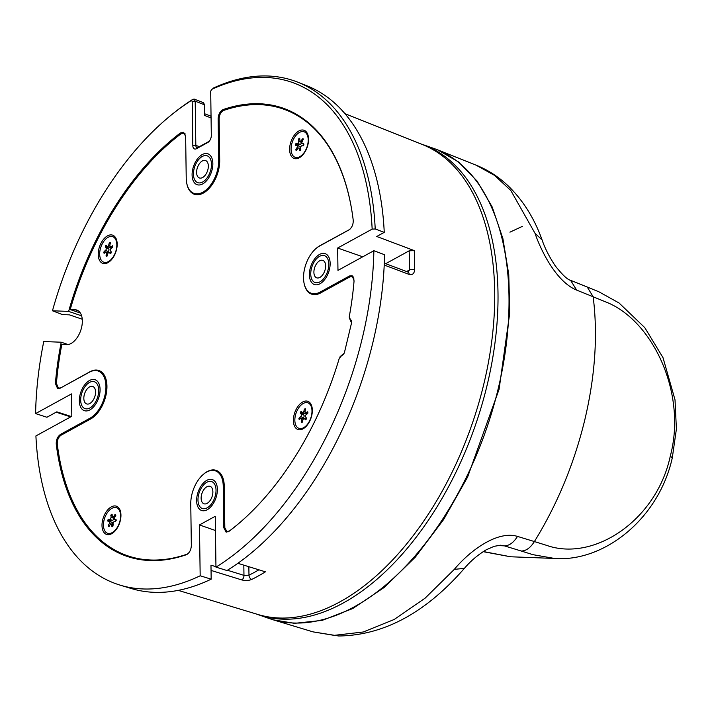 <?xml version="1.0" encoding="UTF-8"?>
<svg xmlns="http://www.w3.org/2000/svg" width="712" height="712" viewBox="0 0 712 712"><rect width="100%" height="100%" fill="white"/><g stroke="black" fill="none" stroke-linecap="round" stroke-linejoin="round"><path stroke-width="1.07" d="M226.211 532.122L229.059 531.303A237.283 136.099 -70.7 0 0 339.259 358.35L341.867 355.332A3.56 2.038 109.3 0 0 344.563 351.995L351.47 323.239A3.56 2.038 109.3 0 0 350.535 319.795A3.56 2.038 109.3 0 0 350.411 319.759L349.281 316.6A237.283 136.099 -70.7 0 0 354.069 280.822L352.173 275.731M226.122 532.095L223.826 527.806L223.239 486.145A25.614 14.694 -70.7 0 0 215.113 470.757A25.614 14.694 -70.7 0 0 198.737 479.399A25.614 14.694 -70.7 0 0 190.763 503.954L191.341 545.606C191.038 550.118 189.347 553.162 186.286 554.755A237.283 136.099 -70.7 0 1 149.903 560.531A237.283 136.099 -70.7 0 1 129.566 557.167A237.283 136.099 -70.7 0 1 56.248 444.057C56.114 439.758 57.565 436.509 60.609 434.32L90.024 418.193A25.614 14.694 -70.7 0 0 105.438 392.784A25.614 14.694 -70.7 0 0 97.82 370.908A25.614 14.694 -70.7 0 0 89.383 372.198L59.968 388.316L57.663 388.69L55.403 383.474L56.399 383.75M181.542 133.464L180.412 132.984L183.625 132.299L185.645 136.482L186.224 178.142A25.614 14.694 -70.7 0 0 193.673 193.29A25.614 14.694 -70.7 0 0 210.387 185.351A25.614 14.694 -70.7 0 0 218.709 160.342L218.13 118.681C218.433 114.178 220.124 111.125 223.185 109.541L224.68 110.093M223.185 109.541A237.283 136.099 -70.7 0 1 286.18 109.328A237.283 136.099 -70.7 0 1 353.223 220.239C353.357 224.529 351.906 227.778 348.862 229.976L319.448 246.103A25.614 14.694 -70.7 0 0 304.14 270.907A25.614 14.694 -70.7 0 0 310.975 293.148A25.614 14.694 -70.7 0 0 320.089 292.098L349.503 275.971L352.084 275.695M68.112 344.563L61.232 342.214L43.752 341.546A266.822 153.044 -70.7 0 0 35.6 413.583L71.503 393.905L71.814 416.262L35.912 435.94A266.822 153.044 -70.7 0 0 120.212 585.166A266.822 153.044 -70.7 0 0 143.076 588.957A266.822 153.044 -70.7 0 0 200.17 575.777L199.467 524.931L215.255 516.28L215.959 567.126A266.822 153.044 -70.7 0 0 373.871 250.704L337.969 270.382L337.657 248.025L372.154 229.113A264.615 151.772 -70.7 0 0 265.879 77.466A264.615 151.772 -70.7 0 0 211.642 89.409L210.699 91.216L211.313 135.422A5.696 3.266 109.3 0 1 208.518 141.991A5.696 3.266 109.3 0 1 207.779 142.516L196.503 148.692A5.696 3.266 109.3 0 1 195.115 149.066A5.696 3.266 109.3 0 1 192.819 145.56L192.204 101.353L191.225 100.597A264.615 151.772 -70.7 0 0 172.215 114.249A264.615 151.772 -70.7 0 0 52.466 310.779L68.628 311.402L81.061 315.647A236.74 135.787 -70.7 0 1 81.275 314.882M172.215 114.249L173.657 113.092A266.742 153 109.3 0 1 192.827 99.333L194.225 99.102L195.204 101.184L195.827 145.399A3.56 2.038 -70.7 0 0 196.904 147.518A3.56 2.038 -70.7 0 0 197.26 147.589A3.56 2.038 -70.7 0 0 198.123 147.357L209.248 141.261M212.87 88.395L213.404 88.057A266.742 153 109.3 0 1 268.077 76.006A266.742 153 109.3 0 1 297.999 82.263A266.742 153 109.3 0 1 375.215 228.97L372.154 229.113M98.105 395.516A14.231 8.161 -70.7 0 0 94.447 381.774A14.231 8.161 -70.7 0 0 81.301 394.875A14.231 8.161 -70.7 0 0 85.057 408.643A14.231 8.161 -70.7 0 0 98.105 395.516M199.182 182.94A14.231 8.161 -70.7 0 0 210.538 170.8A14.231 8.161 -70.7 0 0 207.21 155.821A14.231 8.161 -70.7 0 0 205.759 155.545A14.231 8.161 -70.7 0 0 194.367 167.774A14.231 8.161 -70.7 0 0 197.82 182.69A14.231 8.161 -70.7 0 0 199.182 182.94M311.367 268.78A14.231 8.161 -70.7 0 0 315.113 282.548A14.231 8.161 -70.7 0 0 328.17 269.421A14.231 8.161 -70.7 0 0 324.512 255.679A14.231 8.161 -70.7 0 0 311.367 268.78M210.289 481.357A14.231 8.161 -70.7 0 0 198.906 493.576A14.231 8.161 -70.7 0 0 202.35 508.502A14.231 8.161 -70.7 0 0 203.712 508.742A14.231 8.161 -70.7 0 0 215.077 496.602A14.231 8.161 -70.7 0 0 211.749 481.632A14.231 8.161 -70.7 0 0 210.289 481.357M120.212 585.166L131.373 588.548A266.324 152.76 -70.7 0 0 154.201 592.322A266.324 152.76 -70.7 0 0 211.17 579.176L200.17 575.777M344.937 113.68L422.26 144.474A249.031 142.836 109.3 0 1 477.396 407.718A249.031 142.836 109.3 0 1 279.229 618.007A249.031 142.836 109.3 0 1 257.895 614.474L178.231 590.373M82.245 319.225L69.447 314.855L62.451 314.588L52.466 310.779M375.215 228.97L384.249 232.37L376.746 236.482L414.242 250.588A252.76 144.972 109.3 0 1 414.607 269.821A3.56 1.477 -179.4 0 0 409.507 269.946L408.029 272.082A3.56 2.127 -69.4 0 1 409.124 274.414C412.417 275.215 414.25 273.684 414.607 269.821M237.861 563.308L265.398 571.825A252.76 144.972 109.3 0 1 251.781 579.417A3.56 2.51 -116.4 0 1 248.977 575.189L243.967 575.367L243.824 565.159M227.404 570.25L243.967 575.367A3.56 2.091 -72.8 0 1 241.706 579.906C245.364 580.832 248.719 580.672 251.781 579.417M61.232 342.214A237.283 136.099 -70.7 0 0 55.403 383.474M213.404 88.057L212.861 88.395M180.412 132.984A237.283 136.099 -70.7 0 0 68.628 311.402M71.307 416.538L56.809 411.839L46.921 417.259L35.6 413.583M373.871 250.704L384.56 254.727A266.324 152.76 -70.7 0 1 226.959 570.526L215.959 567.126M211.17 579.176L210.975 565.168L215.959 566.707M384.249 232.37A266.324 152.76 -70.7 0 0 307.157 85.903L297.999 82.263M57.325 444.448L56.248 444.057M203.516 102.733L204.566 104.833L204.718 115.478L211.072 117.952M81.551 315.665L81.061 315.647M385.699 263.68L409.142 250.829L414.242 250.588M337.657 248.025L362.746 256.801M199.467 524.931L215.451 530.52M192.204 101.353L195.204 101.184L204.566 104.833M420.917 143.94A249.031 142.836 109.3 0 1 422.287 144.403L433.288 148.247A249.031 142.836 109.3 0 1 490.23 417.481A249.031 142.836 109.3 0 1 284.177 622.154A249.031 142.836 109.3 0 1 268.878 618.399L257.869 614.545A249.031 142.836 109.3 0 1 256.507 614.056M422.287 144.403A249.031 142.836 109.3 0 1 479.229 413.627A249.031 142.836 109.3 0 1 273.177 618.301A249.031 142.836 109.3 0 1 257.869 614.545M199.565 178.018A9.247 5.304 109.3 0 1 199.413 177.973A9.247 5.304 109.3 0 1 197.411 167.623A9.247 5.304 109.3 0 1 205.368 160.458A9.247 5.304 109.3 0 1 205.519 160.511A9.247 5.304 109.3 0 1 207.521 170.862A9.247 5.304 109.3 0 1 199.565 178.018M207.601 153.712A16.367 9.389 109.3 0 1 207.868 153.792A16.367 9.389 109.3 0 1 211.411 172.108A16.367 9.389 109.3 0 1 197.331 184.773A16.367 9.389 109.3 0 1 197.064 184.693A16.367 9.389 109.3 0 1 193.53 166.377A16.367 9.389 109.3 0 1 207.601 153.712M314.668 267.605A9.247 5.304 109.3 0 1 322.821 260.37A9.247 5.304 109.3 0 1 324.868 270.587A9.247 5.304 109.3 0 1 316.715 277.831A9.247 5.304 109.3 0 1 314.668 267.605M328.784 271.735A16.367 9.389 109.3 0 1 314.366 284.542A16.367 9.389 109.3 0 1 310.752 266.466A16.367 9.389 109.3 0 1 325.17 253.65A16.367 9.389 109.3 0 1 328.784 271.735M209.906 486.269A9.247 5.304 109.3 0 1 210.058 486.314A9.247 5.304 109.3 0 1 212.06 496.673A9.247 5.304 109.3 0 1 204.104 503.829A9.247 5.304 109.3 0 1 203.952 503.784A9.247 5.304 109.3 0 1 201.95 493.425A9.247 5.304 109.3 0 1 209.906 486.269M201.87 510.584A16.367 9.389 109.3 0 1 201.603 510.495A16.367 9.389 109.3 0 1 198.061 492.179A16.367 9.389 109.3 0 1 212.14 479.514A16.367 9.389 109.3 0 1 212.407 479.603A16.367 9.389 109.3 0 1 215.941 497.919A16.367 9.389 109.3 0 1 201.87 510.584M307.833 411.999L307.353 411.83L307.922 412.729L307.531 413.654L306.213 414.58A1.424 0.819 -70.7 0 0 305.617 416.956L306.427 418.033L305.635 419.866M300.482 412.221L303.232 413.183L303.152 414.126L300.402 413.165L301.292 411.322L302.28 412.506A1.424 0.819 -70.7 0 0 302.529 412.693A1.424 0.819 -70.7 0 0 303.828 411.411L305.03 411.821M305.51 409.809L304.335 409.4L305.404 408.777L305.083 411.492A1.424 0.819 -70.7 0 0 305.448 412.889A1.424 0.819 -70.7 0 0 305.573 412.916A1.424 0.819 -70.7 0 0 306.035 412.764L307.771 413.369M306.178 419.261L304.549 418.692A1.424 0.819 -70.7 0 0 304.3 418.505A1.424 0.819 -70.7 0 0 304.175 418.478A1.424 0.819 -70.7 0 0 303 419.786L301.906 422.456L301.247 421.718L302.369 422.109M299.236 428.446A13.519 7.752 -70.7 0 0 299.503 428.553A13.519 7.752 -70.7 0 0 300.695 428.793A13.519 7.752 -70.7 0 0 305.466 427.049M312.159 407.923A13.519 7.752 -70.7 0 0 308.43 403.028A13.519 7.752 -70.7 0 0 308.154 402.939M300.153 428.606A13.519 7.752 -70.7 0 0 311.064 417.152A13.519 7.752 -70.7 0 0 307.878 402.841A13.519 7.752 -70.7 0 0 306.685 402.592A13.519 7.752 -70.7 0 0 295.774 414.046A13.519 7.752 -70.7 0 0 298.951 428.357A13.519 7.752 -70.7 0 0 300.153 428.606M304.335 409.4L303.828 411.411M307.353 411.83L306.035 412.764M304.549 418.692L305.359 419.768M302.92 420.116L301.746 419.706L301.247 421.718M301.746 419.706A1.424 0.819 -70.7 0 0 301.381 418.309A1.424 0.819 -70.7 0 0 300.793 418.433L299.182 419.43L299.298 417.543L302.022 418.531M303.152 414.126L303.962 415.203A1.424 0.819 109.3 0 1 303.365 417.579L300.615 416.618L299.298 417.543M300.615 416.618A1.424 0.819 -70.7 0 0 301.212 414.242L303.962 415.203M300.402 413.165L301.212 414.242M303.365 417.579L302.048 418.514M306.222 413.165A1.424 0.819 109.3 0 1 305.279 413.654L302.529 412.693M116.163 519.769L115.522 521.78L114.303 521.7A1.424 0.819 -70.7 0 0 113.119 523.009A1.424 0.819 -70.7 0 0 113.066 523.703L112.852 526.408L112.104 526.791L111.722 524.655A1.424 0.819 -70.7 0 0 111.294 523.943A1.424 0.819 -70.7 0 0 110.271 524.557L108.714 526.56L108.402 525.153L109.639 525.589M115.825 515.087L114.837 514.74L115.469 514.527L115.798 515.506L114.605 517.544A1.424 0.819 -70.7 0 0 114.685 519.618A1.424 0.819 -70.7 0 0 114.819 519.644L116.323 520.169M110.903 523.961L109.452 523.453A1.424 0.819 -70.7 0 0 109.728 522.777A1.424 0.819 -70.7 0 0 109.372 521.38A1.424 0.819 -70.7 0 0 109.239 521.353L107.957 521.255L108.535 519.217L111.286 520.178L110.698 520.837L107.939 519.876M109.479 521.433L111.989 522.314A1.424 0.819 109.3 0 1 112.122 522.341A1.424 0.819 109.3 0 1 112.487 523.738A1.424 0.819 109.3 0 1 112.274 524.29M107.841 533.35A13.519 7.752 -70.7 0 0 108.117 533.448A13.519 7.752 -70.7 0 0 114.08 531.953M104.103 519.956A13.519 7.752 -70.7 0 0 107.565 533.261A13.519 7.752 -70.7 0 0 119.954 521.033A13.519 7.752 -70.7 0 0 116.492 507.736A13.519 7.752 -70.7 0 0 104.103 519.956M116.038 519.724L114.819 519.644M109.452 523.453L108.402 525.153M109.755 519.297A1.424 0.819 -70.7 0 0 110.992 517.295L113.751 518.256A1.424 0.819 109.3 0 1 112.505 520.258L108.535 519.217M110.992 517.295L111.206 514.589L111.953 514.206L112.336 516.342A1.424 0.819 -70.7 0 0 112.763 517.054A1.424 0.819 -70.7 0 0 113.786 516.44L115.024 516.876M114.837 514.74L113.786 516.44M120.773 512.818A13.519 7.752 -70.7 0 0 117.044 507.932A13.519 7.752 -70.7 0 0 116.759 507.843M112.505 520.258L111.286 520.178M107.77 520.561L110.52 521.522L110.698 520.837M113.751 518.256L113.662 517.366M105.679 245.507L106.195 245.204L107.12 246.37A1.424 0.819 -70.7 0 0 107.37 246.557A1.424 0.819 -70.7 0 0 107.494 246.583A1.424 0.819 -70.7 0 0 108.669 245.266L109.176 243.255L110.182 242.632L109.924 245.355A1.424 0.819 -70.7 0 0 110.289 246.752A1.424 0.819 -70.7 0 0 110.876 246.628L112.701 245.978L112.371 247.509L111.054 248.443A1.424 0.819 -70.7 0 0 110.458 250.82L111.268 251.897L110.832 253.419L110.316 253.721L109.39 252.555A1.424 0.819 -70.7 0 0 109.141 252.368A1.424 0.819 -70.7 0 0 107.841 253.65L107.334 255.661L106.328 256.293L106.586 253.57A1.424 0.819 -70.7 0 0 106.221 252.173A1.424 0.819 -70.7 0 0 106.097 252.146A1.424 0.819 -70.7 0 0 105.634 252.297L104.317 253.232L103.81 252.938L104.139 251.407L105.456 250.473A1.424 0.819 -70.7 0 0 106.052 248.105L105.323 246.085L105.679 245.507L106.755 245.88M111.063 247.028A1.424 0.819 109.3 0 1 110.244 247.545A1.424 0.819 109.3 0 1 110.12 247.518A1.424 0.819 109.3 0 1 110.004 247.456M104.068 262.31A13.519 7.752 -70.7 0 0 104.344 262.417A13.519 7.752 -70.7 0 0 105.536 262.657A13.519 7.752 -70.7 0 0 110.307 260.912M111.526 236.455A13.519 7.752 -70.7 0 0 100.606 247.91A13.519 7.752 -70.7 0 0 103.792 262.221A13.519 7.752 -70.7 0 0 104.984 262.47A13.519 7.752 -70.7 0 0 115.905 251.016A13.519 7.752 -70.7 0 0 112.719 236.704A13.519 7.752 -70.7 0 0 111.526 236.455M116.999 241.786A13.519 7.752 -70.7 0 0 113.27 236.891A13.519 7.752 -70.7 0 0 112.986 236.802M105.323 246.085L108.197 246.85M108.073 247.046L107.993 247.99L105.243 247.028M106.052 248.105L108.802 249.067L107.993 247.99M108.802 249.067A1.424 0.819 109.3 0 1 108.206 251.443L105.456 250.473M104.139 251.407L106.889 252.368L108.206 251.443M102.653 519.965A14.943 8.571 109.3 0 1 112.069 506.508A14.943 8.571 109.3 0 1 120.666 512.213A14.943 8.571 109.3 0 1 120.301 520.641A14.943 8.571 109.3 0 1 113.617 532.353A14.943 8.571 109.3 0 1 104.308 532.87A14.943 8.571 109.3 0 1 102.653 519.965M111.161 234.889A14.943 8.571 109.3 0 1 116.893 241.181A14.943 8.571 109.3 0 1 109.853 261.322A14.943 8.571 109.3 0 1 104.255 263.654A14.943 8.571 109.3 0 1 98.879 248.933A14.943 8.571 109.3 0 1 111.161 234.889M307.913 144.705A14.943 8.571 109.3 0 1 301.238 156.417A14.943 8.571 109.3 0 1 291.929 156.934A14.943 8.571 109.3 0 1 290.265 144.029A14.943 8.571 109.3 0 1 299.69 130.572A14.943 8.571 109.3 0 1 308.278 136.277A14.943 8.571 109.3 0 1 307.913 144.705M299.414 429.79A14.943 8.571 109.3 0 1 294.038 415.069A14.943 8.571 109.3 0 1 306.32 401.025A14.943 8.571 109.3 0 1 312.052 407.317A14.943 8.571 109.3 0 1 305.012 427.458A14.943 8.571 109.3 0 1 299.414 429.79M187.149 554.337L186.891 554.248A236.544 135.68 109.3 0 1 130.358 556.651A236.544 135.68 109.3 0 1 57.263 443.896C57.147 440.025 58.455 437.097 61.188 435.139L90.584 419.021A26.326 15.103 -70.7 0 0 106.426 392.908A26.326 15.103 -70.7 0 0 98.594 370.418A26.326 15.103 -70.7 0 0 96.334 370.044A26.326 15.103 -70.7 0 0 89.926 371.753L60.707 387.915M186.775 183.393A26.326 15.103 -70.7 0 0 193.984 194.154A26.326 15.103 -70.7 0 0 218.566 170.026A26.326 15.103 -70.7 0 0 219.705 160.289L219.127 118.655C219.412 114.588 220.925 111.846 223.684 110.422A236.544 135.68 109.3 0 1 259.942 104.664A236.544 135.68 109.3 0 1 286.482 110.218A236.544 135.68 109.3 0 1 352.137 212.363M245.364 517.677A236.544 135.68 109.3 0 1 229.54 530.876L226.897 531.588L224.823 527.726L224.244 486.091A26.326 15.103 -70.7 0 0 215.896 470.276A26.326 15.103 -70.7 0 0 203.552 474.201M349.485 229.576L319.991 245.649A26.326 15.103 -70.7 0 0 316.315 248.248M304.077 283.251A26.326 15.103 -70.7 0 0 311.278 294.012A26.326 15.103 -70.7 0 0 314.232 294.626A26.326 15.103 -70.7 0 0 320.649 292.926L350.046 276.817L352.36 276.567L354.051 279.086M185.574 135.494L183.927 133.18L181.035 133.803A236.544 135.68 109.3 0 0 70.203 309.56L80.34 313.022M60.529 387.862L58.455 388.191L56.417 383.501A236.544 135.68 109.3 0 1 61.819 344.483L66.643 344.67A18.147 10.404 109.3 0 0 81.141 329.131A18.147 10.404 109.3 0 0 76.825 310.076A18.147 10.404 109.3 0 0 75.027 309.738L78.436 310.93M340.105 356.605L343.994 353.481M351.586 322.536L350.26 320.542M350.393 320.578L349.281 317.41M349.387 229.54L350.073 229.077M70.203 309.56L75.027 309.738M186.891 554.248L188.271 553.438M342.641 355.03L342.161 354.861M299.921 140.095L298.435 139.579L299.565 138.27L299.948 140.406A1.424 0.819 -70.7 0 0 300.375 141.118A1.424 0.819 -70.7 0 0 301.398 140.504L302.449 138.804L303.357 138.956L302.226 141.608A1.424 0.819 -70.7 0 0 301.941 142.284A1.424 0.819 -70.7 0 0 302.306 143.682A1.424 0.819 -70.7 0 0 302.431 143.708L303.721 143.806L303.73 145.186L303.143 145.844L301.915 145.764A1.424 0.819 -70.7 0 0 300.678 147.767L300.464 150.472L299.512 150.499L300.117 150.713M300.82 149.235L299.334 148.719A1.424 0.819 -70.7 0 0 298.907 148.007A1.424 0.819 -70.7 0 0 297.892 148.621L296.21 150.535L295.872 149.556L297.064 147.518A1.424 0.819 -70.7 0 0 296.984 145.444A1.424 0.819 -70.7 0 0 296.86 145.417L295.569 145.319L295.382 144.625L296.147 143.281L297.376 143.361A1.424 0.819 -70.7 0 0 298.55 142.053A1.424 0.819 -70.7 0 0 298.613 141.359L301.363 142.32A1.424 0.819 109.3 0 1 301.301 143.014A1.424 0.819 109.3 0 1 300.126 144.322L297.376 143.361M308.385 136.882A13.519 7.752 -70.7 0 0 304.656 131.996A13.519 7.752 -70.7 0 0 304.38 131.907M307.566 145.097A13.519 7.752 -70.7 0 0 304.104 131.8A13.519 7.752 -70.7 0 0 291.715 144.02A13.519 7.752 -70.7 0 0 295.177 157.325A13.519 7.752 -70.7 0 0 307.566 145.097M298.435 139.579L298.613 141.359M299.334 148.719L299.512 150.499M295.462 157.414A13.519 7.752 -70.7 0 0 295.729 157.512A13.519 7.752 -70.7 0 0 301.692 156.017M296.147 143.281L300.126 144.322M295.382 144.625L298.132 145.586L298.31 144.901L295.56 143.94M301.274 141.43L301.363 142.32M298.898 144.242L298.31 144.901M297.1 145.497L299.61 146.378A1.424 0.819 109.3 0 1 299.734 146.405A1.424 0.819 109.3 0 1 299.885 148.354M94.803 396.682A9.247 5.304 109.3 0 1 86.65 403.927A9.247 5.304 109.3 0 1 84.603 393.7A9.247 5.304 109.3 0 1 92.756 386.465A9.247 5.304 109.3 0 1 94.803 396.682M80.687 392.561A16.367 9.389 109.3 0 1 95.105 379.745A16.367 9.389 109.3 0 1 98.719 397.83A16.367 9.389 109.3 0 1 84.301 410.646A16.367 9.389 109.3 0 1 80.687 392.561M605.245 301.737C652.067 319.43 687.276 392.641 670.312 456.027C656.624 520.312 593.817 562.044 546.736 545.401L534.392 541.556C557.282 504.416 574.086 463.886 584.774 419.964C595.17 376.043 597.964 334.978 593.158 296.779L605.245 301.737M454.318 569.369L464.393 568.354C425.616 612.863 383.724 635.407 338.734 635.994L312.942 631.856L334.133 635.362L363.262 631.998L394.181 619.485L425.126 598.151L454.318 569.369C469.288 551.266 497.109 530.173 517.499 536.412L534.392 541.556C530.44 547.822 526.061 550.981 521.246 551.026L504.381 545.846C509.187 545.801 513.557 542.66 517.499 536.412M535.006 233.287L510.816 190.496L494.537 175.392L476.141 165.193C488.557 170.168 499.699 177.528 509.587 187.256C523.756 201.46 534.596 219.02 542.099 239.962L535.006 233.287C541.138 251.211 556.57 281.979 576.64 290.096L570.57 280.305C567.509 279.7 562.373 274.85 555.182 265.754C549.148 256.587 544.778 247.963 542.063 239.873M269.358 618.559L273.15 619.814L294.492 623.347L322.216 620.366L352.663 608.582L384.347 587.347L415.336 557.113L443.638 519.52L467.588 477.111L499.094 389.277L509.765 312.808L508.76 274.503L502.894 238.6L492.179 206.952L477.084 181.07L458.501 161.927L437.515 149.805L433.768 148.416M483.297 551.533L510.664 556.775L554.986 558.466M670.312 456.027L672.279 457.923C658.618 519.119 603.999 562.124 554.701 558.484L532.923 554.666L521.246 551.026M464.375 568.381C470.498 561.118 477.761 554.942 486.154 549.833L494.173 546.309L500.625 545.223L504.381 545.846L497.056 545.57M672.279 457.923L676.4 429.042L675.021 399.841L662.988 357.638L644.778 327.636L619.057 302.992L598.908 291.804L587.231 287.016L593.158 296.779L576.64 290.096M224.253 486.474L223.239 486.145M223.826 527.806L224.841 528.09M219.714 160.663L218.709 160.342M219.136 119.055L218.13 118.681M321.299 292.57L320.089 292.098M350.767 276.505L349.503 275.971M91.216 418.656L90.024 418.193M60.609 434.32L61.855 434.765M196.503 148.692L198.123 147.357M409.124 274.414L384.213 265.042M241.706 579.906L211.046 570.419M192.819 145.56L195.827 145.399L199.405 146.654M406.597 271.539L409.507 269.946A249.2 142.934 -70.7 0 0 409.142 250.829M248.853 566.716L248.977 575.189A249.2 142.934 -70.7 0 0 258.892 569.814M207.779 142.516L209.114 141.412M191.225 100.597L192.827 99.333M304.923 408.741L305.582 408.973M300.135 418.896L298.915 418.469M298.978 419.083L299.583 419.297M301.915 412.017L300.838 411.643M109.132 526.382L108.313 526.097M111.891 526.435L112.505 526.649M113.208 525.171L111.722 524.655M112.309 516.031L110.823 515.515M112.14 514.438L111.659 514.269M111.206 514.589L112.202 514.936M107.761 253.979L106.586 253.57M108.669 245.266L109.862 245.685M106.079 255.581L107.209 255.973M110.351 243.664L109.176 243.255M109.764 242.605L110.422 242.828M103.81 252.938L104.424 253.152M104.976 252.76L103.756 252.333M112.674 245.863L112.193 245.693M110.876 246.628L112.612 247.233M111.01 253.125L109.39 252.555M296.014 149.217L297.251 149.654M302.431 143.708L303.935 144.233M298.826 138.653L299.814 139M299.752 138.502L299.271 138.333M303.437 139.151L302.449 138.804M301.398 140.504L302.636 140.94M296.744 150.446L295.934 150.161M298.524 148.034L297.064 147.518M215.113 470.757L218.958 471.923M193.673 193.29L197.402 194.776M310.975 293.148L314.704 294.635M97.82 370.908L101.656 372.065M211.046 116.243L204.691 113.76M194.225 99.102L203.525 102.724M56.168 412.186L70.666 416.894M384.302 263.155L408.029 272.082M307.557 413.627L305.448 412.889M308.43 403.028L307.878 402.841M299.503 428.553L298.951 428.357M303.357 418.994L301.381 418.309M304.3 418.505L306.222 419.172M109.372 521.38L112.122 522.341M108.117 533.448L107.565 533.261M117.044 507.932L116.492 507.736M114.685 519.618L116.323 520.187M114.534 517.668L112.763 517.054M113.146 524.593L111.294 523.943M108.197 252.858L106.221 252.173M104.344 262.417L103.792 262.221M113.27 236.891L112.719 236.704M109.141 252.368L111.063 253.036M112.398 247.491L110.289 246.752M107.37 246.557L110.12 247.518M295.774 113.911L286.482 110.218M139.926 559.543L130.358 556.651M352.431 276.594L353.464 277.03M185.013 133.642L184.007 133.215M58.455 388.2L59.577 388.512M228.045 531.909L226.977 531.606M350.518 320.614L351.488 320.961M302.306 143.682L303.935 144.251M304.656 131.996L304.104 131.8M295.729 157.512L295.177 157.325M296.984 145.444L299.734 146.405M300.767 148.657L298.907 148.007M302.146 141.733L300.375 141.118M476.141 165.193L437.515 149.805M500.625 545.241L500.002 545.223M587.231 287.016L570.721 280.368M510.691 556.802L483.11 551.658M273.15 619.814L312.942 631.856M522.35 226.371L509.934 232.174"/></g></svg>
